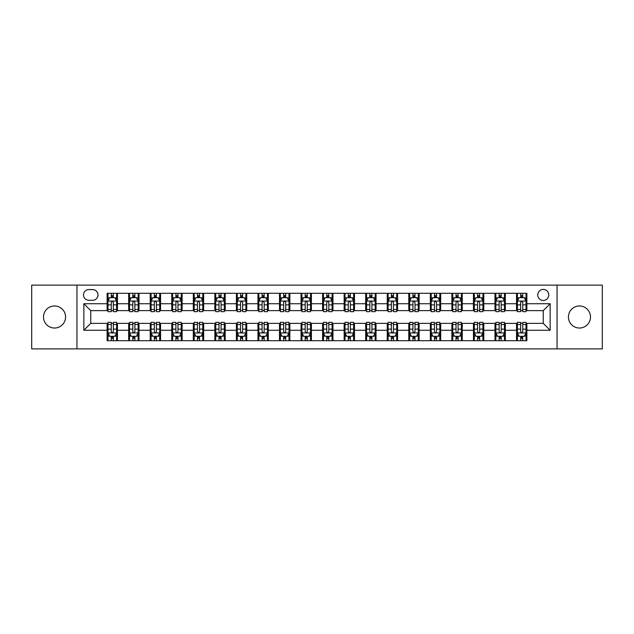 <?xml version="1.0" encoding="UTF-8"?>
<svg xmlns="http://www.w3.org/2000/svg" width="634" height="634" viewBox="0 0 634 634"><rect width="100%" height="100%" fill="white"/><g stroke="black" fill="none" stroke-linecap="round" stroke-linejoin="round"><path stroke-width="0.95" d="M579.46 305.968A11.032 11.032 0 0 0 568.429 317A11.032 11.032 0 0 0 579.46 328.032A11.032 11.032 0 0 0 590.492 317A11.032 11.032 0 0 0 579.46 305.968M54.54 305.968A11.032 11.032 0 0 0 43.508 317A11.032 11.032 0 0 0 54.54 328.032A11.032 11.032 0 0 0 65.571 317A11.032 11.032 0 0 0 54.54 305.968M543.259 289.421A5.516 5.516 0 0 0 537.743 294.937A5.516 5.516 0 0 0 543.259 300.453A5.516 5.516 0 0 0 548.775 294.937A5.516 5.516 0 0 0 543.259 289.421M557.048 348.89L602.3 348.89L602.3 285.11L557.048 285.11L557.048 348.89L76.952 348.89L76.952 285.11L31.7 285.11L31.7 348.89L76.952 348.89M88.847 300.278L92.635 300.278A5.341 5.341 0 0 0 97.985 294.937A5.341 5.341 0 0 0 92.635 289.587L88.847 289.587A5.341 5.341 0 0 0 83.506 294.937A5.341 5.341 0 0 0 88.847 300.278M557.048 285.11L76.952 285.11M107.122 330.274L83.846 330.274L83.846 303.726L107.122 303.726L107.122 310.62L90.741 310.62L90.741 323.38L107.122 323.38L107.122 340.704L526.878 340.704L526.878 323.38L543.259 323.38L543.259 310.62L526.878 310.62L526.878 303.726L550.154 303.726L550.154 330.274L526.878 330.274M526.878 303.726L526.878 293.296L107.122 293.296L107.122 303.726M516.536 293.296L516.536 310.62L517.399 310.62M520.673 310.62L522.741 310.62M526.022 310.62L526.878 310.62M516.536 310.62L504.474 310.62M494.988 293.296L494.988 310.62L495.851 310.62M499.124 310.62L501.193 310.62M494.988 310.62L482.926 310.62M473.439 293.296L473.439 310.62L474.303 310.62M477.576 310.62L479.645 310.62M473.439 310.62L461.378 310.62M451.891 293.296L451.891 310.62L452.755 310.62M456.028 310.62L458.097 310.62M451.891 310.62L439.822 310.62M430.343 293.296L430.343 310.62L431.207 310.62M434.48 310.62L436.549 310.62M430.343 310.62L418.274 310.62M408.795 293.296L408.795 310.62L409.659 310.62M412.932 310.62L415.001 310.62M408.795 310.62L396.726 310.62M387.247 293.296L387.247 310.62L388.111 310.62M391.384 310.62L393.452 310.62M387.247 310.62L375.177 310.62M365.699 293.296L365.699 310.62L366.563 310.62M369.836 310.62L371.904 310.62M365.699 310.62L353.629 310.62M344.151 293.296L344.151 310.62L345.015 310.62M348.288 310.62L350.356 310.62M344.151 310.62L332.081 310.62M322.603 293.296L322.603 310.62L323.467 310.62M326.74 310.62L328.808 310.62M322.603 310.62L310.533 310.62M301.055 293.296L301.055 310.62L301.919 310.62M305.192 310.62L307.26 310.62M301.055 310.62L288.985 310.62M279.507 293.296L279.507 310.62L280.371 310.62M283.644 310.62L285.712 310.62M279.507 310.62L267.437 310.62M257.959 293.296L257.959 310.62L258.823 310.62M262.096 310.62L264.164 310.62M257.959 310.62L245.889 310.62M236.411 293.296L236.411 310.62L237.274 310.62M240.548 310.62L242.616 310.62M236.411 310.62L224.341 310.62M214.863 293.296L214.863 310.62L215.726 310.62M218.999 310.62L221.068 310.62M214.863 310.62L202.793 310.62M193.315 293.296L193.315 310.62L194.178 310.62M197.451 310.62L199.52 310.62M193.315 310.62L181.245 310.62M171.766 293.296L171.766 310.62L172.622 310.62M175.903 310.62L177.972 310.62M171.766 310.62L159.697 310.62M150.218 293.296L150.218 310.62L151.074 310.62M154.355 310.62L156.424 310.62M150.218 310.62L138.149 310.62M128.67 293.296L128.67 310.62L129.526 310.62M132.807 310.62L134.876 310.62M128.67 310.62L116.601 310.62M107.122 310.62L107.978 310.62M111.259 310.62L113.328 310.62M107.122 323.38L107.978 323.38M111.259 323.38L113.328 323.38M116.601 323.38L117.464 323.38L117.464 340.704M129.526 323.38L117.464 323.38M132.807 323.38L134.876 323.38M138.149 323.38L139.012 323.38L139.012 340.704M151.074 323.38L139.012 323.38M154.355 323.38L156.424 323.38M159.697 323.38L160.56 323.38L160.56 340.704M172.622 323.38L160.56 323.38M175.903 323.38L177.972 323.38M181.245 323.38L182.109 323.38L182.109 340.704M194.178 323.38L182.109 323.38M197.451 323.38L199.52 323.38M202.793 323.38L203.657 323.38L203.657 340.704M215.726 323.38L203.657 323.38M218.999 323.38L221.068 323.38M224.341 323.38L225.205 323.38L225.205 340.704M237.274 323.38L225.205 323.38M240.548 323.38L242.616 323.38M245.889 323.38L246.753 323.38L246.753 340.704M258.823 323.38L246.753 323.38M262.096 323.38L264.164 323.38M267.437 323.38L268.301 323.38L268.301 340.704M280.371 323.38L268.301 323.38M283.644 323.38L285.712 323.38M288.985 323.38L289.849 323.38L289.849 340.704M301.919 323.38L289.849 323.38M305.192 323.38L307.26 323.38M310.533 323.38L311.397 323.38L311.397 340.704M323.467 323.38L311.397 323.38M326.74 323.38L328.808 323.38M332.081 323.38L332.945 323.38L332.945 340.704M345.015 323.38L332.945 323.38M348.288 323.38L350.356 323.38M353.629 323.38L354.493 323.38L354.493 340.704M366.563 323.38L354.493 323.38M369.836 323.38L371.904 323.38M375.177 323.38L376.041 323.38L376.041 340.704M388.111 323.38L376.041 323.38M391.384 323.38L393.452 323.38M396.726 323.38L397.589 323.38L397.589 340.704M409.659 323.38L397.589 323.38M412.932 323.38L415.001 323.38M418.274 323.38L419.137 323.38L419.137 340.704M431.207 323.38L419.137 323.38M434.48 323.38L436.549 323.38M439.822 323.38L440.685 323.38L440.685 340.704M452.755 323.38L440.685 323.38M456.028 323.38L458.097 323.38M461.378 323.38L462.234 323.38L462.234 340.704M474.303 323.38L462.234 323.38M477.576 323.38L479.645 323.38M482.926 323.38L483.782 323.38L483.782 340.704M495.851 323.38L483.782 323.38M499.124 323.38L501.193 323.38M504.474 323.38L505.33 323.38L505.33 340.704M517.399 323.38L505.33 323.38M520.673 323.38L522.741 323.38M526.022 323.38L526.878 323.38M117.464 293.296L117.464 310.62M107.122 297.608L107.978 297.608M111.259 297.608L113.328 297.608M116.601 297.608L117.464 297.608M107.122 336.392L107.978 336.392M111.259 336.392L113.328 336.392M116.601 336.392L117.464 336.392M128.67 323.38L128.67 340.704M139.012 293.296L139.012 310.62M128.67 297.608L129.526 297.608M132.807 297.608L134.876 297.608M138.149 297.608L139.012 297.608M128.67 336.392L129.526 336.392M132.807 336.392L134.876 336.392M138.149 336.392L139.012 336.392M150.218 323.38L150.218 340.704M150.218 336.392L151.074 336.392M154.355 336.392L156.424 336.392M159.697 336.392L160.56 336.392M160.56 293.296L160.56 310.62M150.218 297.608L151.074 297.608M154.355 297.608L156.424 297.608M159.697 297.608L160.56 297.608M171.766 323.38L171.766 340.704M171.766 336.392L172.622 336.392M175.903 336.392L177.972 336.392M181.245 336.392L182.109 336.392M182.109 293.296L182.109 310.62M171.766 297.608L172.622 297.608M175.903 297.608L177.972 297.608M181.245 297.608L182.109 297.608M193.315 323.38L193.315 340.704M193.315 336.392L194.178 336.392M197.451 336.392L199.52 336.392M202.793 336.392L203.657 336.392M203.657 293.296L203.657 310.62M193.315 297.608L194.178 297.608M197.451 297.608L199.52 297.608M202.793 297.608L203.657 297.608M214.863 323.38L214.863 340.704M214.863 336.392L215.726 336.392M218.999 336.392L221.068 336.392M224.341 336.392L225.205 336.392M225.205 293.296L225.205 310.62M214.863 297.608L215.726 297.608M218.999 297.608L221.068 297.608M224.341 297.608L225.205 297.608M236.411 323.38L236.411 340.704M236.411 336.392L237.274 336.392M240.548 336.392L242.616 336.392M245.889 336.392L246.753 336.392M246.753 293.296L246.753 310.62M236.411 297.608L237.274 297.608M240.548 297.608L242.616 297.608M245.889 297.608L246.753 297.608M257.959 323.38L257.959 340.704M257.959 336.392L258.823 336.392M262.096 336.392L264.164 336.392M267.437 336.392L268.301 336.392M268.301 293.296L268.301 310.62M257.959 297.608L258.823 297.608M262.096 297.608L264.164 297.608M267.437 297.608L268.301 297.608M279.507 323.38L279.507 340.704M279.507 336.392L280.371 336.392M283.644 336.392L285.712 336.392M288.985 336.392L289.849 336.392M289.849 293.296L289.849 310.62M279.507 297.608L280.371 297.608M283.644 297.608L285.712 297.608M288.985 297.608L289.849 297.608M301.055 323.38L301.055 340.704M301.055 336.392L301.919 336.392M305.192 336.392L307.26 336.392M310.533 336.392L311.397 336.392M311.397 293.296L311.397 310.62M301.055 297.608L301.919 297.608M305.192 297.608L307.26 297.608M310.533 297.608L311.397 297.608M322.603 323.38L322.603 340.704M322.603 336.392L323.467 336.392M326.74 336.392L328.808 336.392M332.081 336.392L332.945 336.392M332.945 293.296L332.945 310.62M322.603 297.608L323.467 297.608M326.74 297.608L328.808 297.608M332.081 297.608L332.945 297.608M344.151 323.38L344.151 340.704M344.151 336.392L345.015 336.392M348.288 336.392L350.356 336.392M353.629 336.392L354.493 336.392M354.493 293.296L354.493 310.62M344.151 297.608L345.015 297.608M348.288 297.608L350.356 297.608M353.629 297.608L354.493 297.608M365.699 323.38L365.699 340.704M365.699 336.392L366.563 336.392M369.836 336.392L371.904 336.392M375.177 336.392L376.041 336.392M376.041 293.296L376.041 310.62M365.699 297.608L366.563 297.608M369.836 297.608L371.904 297.608M375.177 297.608L376.041 297.608M387.247 323.38L387.247 340.704M387.247 336.392L388.111 336.392M391.384 336.392L393.452 336.392M396.726 336.392L397.589 336.392M397.589 293.296L397.589 310.62M387.247 297.608L388.111 297.608M391.384 297.608L393.452 297.608M396.726 297.608L397.589 297.608M408.795 323.38L408.795 340.704M408.795 336.392L409.659 336.392M412.932 336.392L415.001 336.392M418.274 336.392L419.137 336.392M419.137 293.296L419.137 310.62M408.795 297.608L409.659 297.608M412.932 297.608L415.001 297.608M418.274 297.608L419.137 297.608M430.343 323.38L430.343 340.704M430.343 336.392L431.207 336.392M434.48 336.392L436.549 336.392M439.822 336.392L440.685 336.392M440.685 293.296L440.685 310.62M430.343 297.608L431.207 297.608M434.48 297.608L436.549 297.608M439.822 297.608L440.685 297.608M451.891 323.38L451.891 340.704M451.891 336.392L452.755 336.392M456.028 336.392L458.097 336.392M461.378 336.392L462.234 336.392M462.234 293.296L462.234 310.62M451.891 297.608L452.755 297.608M456.028 297.608L458.097 297.608M461.378 297.608L462.234 297.608M473.439 323.38L473.439 340.704M473.439 336.392L474.303 336.392M477.576 336.392L479.645 336.392M482.926 336.392L483.782 336.392M483.782 293.296L483.782 310.62M473.439 297.608L474.303 297.608M477.576 297.608L479.645 297.608M482.926 297.608L483.782 297.608M494.988 323.38L494.988 340.704M494.988 336.392L495.851 336.392M499.124 336.392L501.193 336.392M504.474 336.392L505.33 336.392M505.33 293.296L505.33 310.62M494.988 297.608L495.851 297.608M499.124 297.608L501.193 297.608M504.474 297.608L505.33 297.608M516.536 323.38L516.536 340.704M516.536 336.392L517.399 336.392M520.673 336.392L522.741 336.392M526.022 336.392L526.878 336.392M516.536 297.608L517.399 297.608M520.673 297.608L522.741 297.608M526.022 297.608L526.878 297.608M90.741 310.62L83.846 303.726M90.741 323.38L83.846 330.274M550.154 303.726L543.259 310.62M550.154 330.274L543.259 323.38M113.328 295.539L111.259 295.539M116.601 309.495L113.328 309.495L113.328 311.659L116.601 311.659L116.601 301.142L114.873 297.695L109.706 297.695L107.978 301.142L107.978 311.659L111.259 311.659L111.259 309.495L107.978 309.495M107.978 301.142L107.978 293.296M116.601 301.142L116.601 293.296M111.259 297.695L111.259 293.296M113.328 293.296L113.328 297.695M113.328 309.495L113.328 302.434C112.638 301.102 111.949 301.102 111.259 302.434L111.259 309.495M111.259 338.461L113.328 338.461M107.978 324.505L111.259 324.505L111.259 322.341L107.978 322.341L107.978 332.858L109.706 336.305L114.873 336.305L116.601 332.858L116.601 322.341L113.328 322.341L113.328 324.505L116.601 324.505M116.601 332.858L116.601 340.704M107.978 332.858L107.978 340.704M113.328 336.305L113.328 340.704M111.259 340.704L111.259 336.305M111.259 324.505L111.259 331.566C111.949 332.898 112.638 332.898 113.328 331.566L113.328 324.505M134.876 295.539L132.807 295.539M138.149 309.495L134.876 309.495L134.876 311.659L138.149 311.659L138.149 301.142L136.429 297.695L131.254 297.695L129.526 301.142L129.526 311.659L132.807 311.659L132.807 309.495L129.526 309.495M129.526 301.142L129.526 293.296M138.149 301.142L138.149 293.296M132.807 297.695L132.807 293.296M134.876 293.296L134.876 297.695M134.876 309.495L134.876 302.434C134.186 301.102 133.497 301.102 132.807 302.434L132.807 309.495M156.424 295.539L154.355 295.539M159.697 309.495L156.424 309.495L156.424 311.659L159.697 311.659L159.697 301.142L157.977 297.695L152.802 297.695L151.074 301.142L151.074 311.659L154.355 311.659L154.355 309.495L151.074 309.495M151.074 301.142L151.074 293.296M159.697 301.142L159.697 293.296M154.355 297.695L154.355 293.296M156.424 293.296L156.424 297.695M156.424 309.495L156.424 302.434C155.734 301.102 155.045 301.102 154.355 302.434L154.355 309.495M177.972 295.539L175.903 295.539M181.245 309.495L177.972 309.495L177.972 311.659L181.245 311.659L181.245 301.142L179.525 297.695L174.35 297.695L172.622 301.142L172.622 311.659L175.903 311.659L175.903 309.495L172.622 309.495M172.622 301.142L172.622 293.296M181.245 301.142L181.245 293.296M175.903 297.695L175.903 293.296M177.972 293.296L177.972 297.695M177.972 309.495L177.972 302.434C177.282 301.102 176.593 301.102 175.903 302.434L175.903 309.495M132.807 338.461L134.876 338.461M129.526 324.505L132.807 324.505L132.807 322.341L129.526 322.341L129.526 332.858L131.254 336.305L136.429 336.305L138.149 332.858L138.149 322.341L134.876 322.341L134.876 324.505L138.149 324.505M138.149 332.858L138.149 340.704M129.526 332.858L129.526 340.704M134.876 336.305L134.876 340.704M132.807 340.704L132.807 336.305M132.807 324.505L132.807 331.566C133.497 332.898 134.186 332.898 134.876 331.566L134.876 324.505M154.355 338.461L156.424 338.461M151.074 324.505L154.355 324.505L154.355 322.341L151.074 322.341L151.074 332.858L152.802 336.305L157.977 336.305L159.697 332.858L159.697 322.341L156.424 322.341L156.424 324.505L159.697 324.505M159.697 332.858L159.697 340.704M151.074 332.858L151.074 340.704M156.424 336.305L156.424 340.704M154.355 340.704L154.355 336.305M154.355 324.505L154.355 331.566C155.045 332.898 155.734 332.898 156.424 331.566L156.424 324.505M175.903 338.461L177.972 338.461M172.622 324.505L175.903 324.505L175.903 322.341L172.622 322.341L172.622 332.858L174.35 336.305L179.525 336.305L181.245 332.858L181.245 322.341L177.972 322.341L177.972 324.505L181.245 324.505M181.245 332.858L181.245 340.704M172.622 332.858L172.622 340.704M177.972 336.305L177.972 340.704M175.903 340.704L175.903 336.305M175.903 324.505L175.903 331.566C176.593 332.898 177.282 332.898 177.972 331.566L177.972 324.505M199.52 295.539L197.451 295.539M202.793 309.495L199.52 309.495L199.52 311.659L202.793 311.659L202.793 301.142L201.073 297.695L195.898 297.695L194.178 301.142L194.178 311.659L197.451 311.659L197.451 309.495L194.178 309.495M194.178 301.142L194.178 293.296M202.793 301.142L202.793 293.296M197.451 297.695L197.451 293.296M199.52 293.296L199.52 297.695M199.52 309.495L199.52 302.434C198.83 301.102 198.141 301.102 197.451 302.434L197.451 309.495M197.451 338.461L199.52 338.461M194.178 324.505L197.451 324.505L197.451 322.341L194.178 322.341L194.178 332.858L195.898 336.305L201.073 336.305L202.793 332.858L202.793 322.341L199.52 322.341L199.52 324.505L202.793 324.505M202.793 332.858L202.793 340.704M194.178 332.858L194.178 340.704M199.52 336.305L199.52 340.704M197.451 340.704L197.451 336.305M197.451 324.505L197.451 331.566C198.141 332.898 198.83 332.898 199.52 331.566L199.52 324.505M221.068 295.539L218.999 295.539M224.341 309.495L221.068 309.495L221.068 311.659L224.341 311.659L224.341 301.142L222.621 297.695L217.446 297.695L215.726 301.142L215.726 311.659L218.999 311.659L218.999 309.495L215.726 309.495M215.726 301.142L215.726 293.296M224.341 301.142L224.341 293.296M218.999 297.695L218.999 293.296M221.068 293.296L221.068 297.695M221.068 309.495L221.068 302.434C220.378 301.102 219.689 301.102 218.999 302.434L218.999 309.495M242.616 295.539L240.548 295.539M245.889 309.495L242.616 309.495L242.616 311.659L245.889 311.659L245.889 301.142L244.169 297.695L238.994 297.695L237.274 301.142L237.274 311.659L240.548 311.659L240.548 309.495L237.274 309.495M237.274 301.142L237.274 293.296M245.889 301.142L245.889 293.296M240.548 297.695L240.548 293.296M242.616 293.296L242.616 297.695M242.616 309.495L242.616 302.434C241.926 301.102 241.237 301.102 240.548 302.434L240.548 309.495M264.164 295.539L262.096 295.539M267.437 309.495L264.164 309.495L264.164 311.659L267.437 311.659L267.437 301.142L265.717 297.695L260.542 297.695L258.823 301.142L258.823 311.659L262.096 311.659L262.096 309.495L258.823 309.495M258.823 301.142L258.823 293.296M267.437 301.142L267.437 293.296M262.096 297.695L262.096 293.296M264.164 293.296L264.164 297.695M264.164 309.495L264.164 302.434C263.475 301.102 262.785 301.102 262.096 302.434L262.096 309.495M285.712 295.539L283.644 295.539M288.985 309.495L285.712 309.495L285.712 311.659L288.985 311.659L288.985 301.142L287.265 297.695L282.09 297.695L280.371 301.142L280.371 311.659L283.644 311.659L283.644 309.495L280.371 309.495M280.371 301.142L280.371 293.296M288.985 301.142L288.985 293.296M283.644 297.695L283.644 293.296M285.712 293.296L285.712 297.695M285.712 309.495L285.712 302.434C285.023 301.102 284.333 301.102 283.644 302.434L283.644 309.495M307.26 295.539L305.192 295.539M310.533 309.495L307.26 309.495L307.26 311.659L310.533 311.659L310.533 301.142L308.813 297.695L303.638 297.695L301.919 301.142L301.919 311.659L305.192 311.659L305.192 309.495L301.919 309.495M301.919 301.142L301.919 293.296M310.533 301.142L310.533 293.296M305.192 297.695L305.192 293.296M307.26 293.296L307.26 297.695M307.26 309.495L307.26 302.434C306.571 301.102 305.881 301.102 305.192 302.434L305.192 309.495M218.999 338.461L221.068 338.461M215.726 324.505L218.999 324.505L218.999 322.341L215.726 322.341L215.726 332.858L217.446 336.305L222.621 336.305L224.341 332.858L224.341 322.341L221.068 322.341L221.068 324.505L224.341 324.505M224.341 332.858L224.341 340.704M215.726 332.858L215.726 340.704M221.068 336.305L221.068 340.704M218.999 340.704L218.999 336.305M218.999 324.505L218.999 331.566C219.689 332.898 220.378 332.898 221.068 331.566L221.068 324.505M240.548 338.461L242.616 338.461M237.274 324.505L240.548 324.505L240.548 322.341L237.274 322.341L237.274 332.858L238.994 336.305L244.169 336.305L245.889 332.858L245.889 322.341L242.616 322.341L242.616 324.505L245.889 324.505M245.889 332.858L245.889 340.704M237.274 332.858L237.274 340.704M242.616 336.305L242.616 340.704M240.548 340.704L240.548 336.305M240.548 324.505L240.548 331.566C241.237 332.898 241.926 332.898 242.616 331.566L242.616 324.505M262.096 338.461L264.164 338.461M258.823 324.505L262.096 324.505L262.096 322.341L258.823 322.341L258.823 332.858L260.542 336.305L265.717 336.305L267.437 332.858L267.437 322.341L264.164 322.341L264.164 324.505L267.437 324.505M267.437 332.858L267.437 340.704M258.823 332.858L258.823 340.704M264.164 336.305L264.164 340.704M262.096 340.704L262.096 336.305M262.096 324.505L262.096 331.566C262.785 332.898 263.475 332.898 264.164 331.566L264.164 324.505M283.644 338.461L285.712 338.461M280.371 324.505L283.644 324.505L283.644 322.341L280.371 322.341L280.371 332.858L282.09 336.305L287.265 336.305L288.985 332.858L288.985 322.341L285.712 322.341L285.712 324.505L288.985 324.505M288.985 332.858L288.985 340.704M280.371 332.858L280.371 340.704M285.712 336.305L285.712 340.704M283.644 340.704L283.644 336.305M283.644 324.505L283.644 331.566C284.333 332.898 285.023 332.898 285.712 331.566L285.712 324.505M305.192 338.461L307.26 338.461M301.919 324.505L305.192 324.505L305.192 322.341L301.919 322.341L301.919 332.858L303.638 336.305L308.813 336.305L310.533 332.858L310.533 322.341L307.26 322.341L307.26 324.505L310.533 324.505M310.533 332.858L310.533 340.704M301.919 332.858L301.919 340.704M307.26 336.305L307.26 340.704M305.192 340.704L305.192 336.305M305.192 324.505L305.192 331.566C305.881 332.898 306.571 332.898 307.26 331.566L307.26 324.505M328.808 295.539L326.74 295.539M332.081 309.495L328.808 309.495L328.808 311.659L332.081 311.659L332.081 301.142L330.362 297.695L325.187 297.695L323.467 301.142L323.467 311.659L326.74 311.659L326.74 309.495L323.467 309.495M323.467 301.142L323.467 293.296M332.081 301.142L332.081 293.296M326.74 297.695L326.74 293.296M328.808 293.296L328.808 297.695M328.808 309.495L328.808 302.434C328.119 301.102 327.429 301.102 326.74 302.434L326.74 309.495M326.74 338.461L328.808 338.461M323.467 324.505L326.74 324.505L326.74 322.341L323.467 322.341L323.467 332.858L325.187 336.305L330.362 336.305L332.081 332.858L332.081 322.341L328.808 322.341L328.808 324.505L332.081 324.505M332.081 332.858L332.081 340.704M323.467 332.858L323.467 340.704M328.808 336.305L328.808 340.704M326.74 340.704L326.74 336.305M326.74 324.505L326.74 331.566C327.429 332.898 328.119 332.898 328.808 331.566L328.808 324.505M350.356 295.539L348.288 295.539M353.629 309.495L350.356 309.495L350.356 311.659L353.629 311.659L353.629 301.142L351.91 297.695L346.735 297.695L345.015 301.142L345.015 311.659L348.288 311.659L348.288 309.495L345.015 309.495M345.015 301.142L345.015 293.296M353.629 301.142L353.629 293.296M348.288 297.695L348.288 293.296M350.356 293.296L350.356 297.695M350.356 309.495L350.356 302.434C349.667 301.102 348.977 301.102 348.288 302.434L348.288 309.495M348.288 338.461L350.356 338.461M345.015 324.505L348.288 324.505L348.288 322.341L345.015 322.341L345.015 332.858L346.735 336.305L351.91 336.305L353.629 332.858L353.629 322.341L350.356 322.341L350.356 324.505L353.629 324.505M353.629 332.858L353.629 340.704M345.015 332.858L345.015 340.704M350.356 336.305L350.356 340.704M348.288 340.704L348.288 336.305M348.288 324.505L348.288 331.566C348.977 332.898 349.667 332.898 350.356 331.566L350.356 324.505M371.904 295.539L369.836 295.539M375.177 309.495L371.904 309.495L371.904 311.659L375.177 311.659L375.177 301.142L373.458 297.695L368.283 297.695L366.563 301.142L366.563 311.659L369.836 311.659L369.836 309.495L366.563 309.495M366.563 301.142L366.563 293.296M375.177 301.142L375.177 293.296M369.836 297.695L369.836 293.296M371.904 293.296L371.904 297.695M371.904 309.495L371.904 302.434C371.215 301.102 370.525 301.102 369.836 302.434L369.836 309.495M369.836 338.461L371.904 338.461M366.563 324.505L369.836 324.505L369.836 322.341L366.563 322.341L366.563 332.858L368.283 336.305L373.458 336.305L375.177 332.858L375.177 322.341L371.904 322.341L371.904 324.505L375.177 324.505M375.177 332.858L375.177 340.704M366.563 332.858L366.563 340.704M371.904 336.305L371.904 340.704M369.836 340.704L369.836 336.305M369.836 324.505L369.836 331.566C370.525 332.898 371.215 332.898 371.904 331.566L371.904 324.505M393.452 295.539L391.384 295.539M396.726 309.495L393.452 309.495L393.452 311.659L396.726 311.659L396.726 301.142L395.006 297.695L389.831 297.695L388.111 301.142L388.111 311.659L391.384 311.659L391.384 309.495L388.111 309.495M388.111 301.142L388.111 293.296M396.726 301.142L396.726 293.296M391.384 297.695L391.384 293.296M393.452 293.296L393.452 297.695M393.452 309.495L393.452 302.434C392.763 301.102 392.074 301.102 391.384 302.434L391.384 309.495M391.384 338.461L393.452 338.461M388.111 324.505L391.384 324.505L391.384 322.341L388.111 322.341L388.111 332.858L389.831 336.305L395.006 336.305L396.726 332.858L396.726 322.341L393.452 322.341L393.452 324.505L396.726 324.505M396.726 332.858L396.726 340.704M388.111 332.858L388.111 340.704M393.452 336.305L393.452 340.704M391.384 340.704L391.384 336.305M391.384 324.505L391.384 331.566C392.074 332.898 392.763 332.898 393.452 331.566L393.452 324.505M415.001 295.539L412.932 295.539M418.274 309.495L415.001 309.495L415.001 311.659L418.274 311.659L418.274 301.142L416.554 297.695L411.379 297.695L409.659 301.142L409.659 311.659L412.932 311.659L412.932 309.495L409.659 309.495M409.659 301.142L409.659 293.296M418.274 301.142L418.274 293.296M412.932 297.695L412.932 293.296M415.001 293.296L415.001 297.695M415.001 309.495L415.001 302.434C414.311 301.102 413.622 301.102 412.932 302.434L412.932 309.495M412.932 338.461L415.001 338.461M409.659 324.505L412.932 324.505L412.932 322.341L409.659 322.341L409.659 332.858L411.379 336.305L416.554 336.305L418.274 332.858L418.274 322.341L415.001 322.341L415.001 324.505L418.274 324.505M418.274 332.858L418.274 340.704M409.659 332.858L409.659 340.704M415.001 336.305L415.001 340.704M412.932 340.704L412.932 336.305M412.932 324.505L412.932 331.566C413.622 332.898 414.311 332.898 415.001 331.566L415.001 324.505M436.549 295.539L434.48 295.539M439.822 309.495L436.549 309.495L436.549 311.659L439.822 311.659L439.822 301.142L438.102 297.695L432.927 297.695L431.207 301.142L431.207 311.659L434.48 311.659L434.48 309.495L431.207 309.495M431.207 301.142L431.207 293.296M439.822 301.142L439.822 293.296M434.48 297.695L434.48 293.296M436.549 293.296L436.549 297.695M436.549 309.495L436.549 302.434C435.859 301.102 435.17 301.102 434.48 302.434L434.48 309.495M434.48 338.461L436.549 338.461M431.207 324.505L434.48 324.505L434.48 322.341L431.207 322.341L431.207 332.858L432.927 336.305L438.102 336.305L439.822 332.858L439.822 322.341L436.549 322.341L436.549 324.505L439.822 324.505M439.822 332.858L439.822 340.704M431.207 332.858L431.207 340.704M436.549 336.305L436.549 340.704M434.48 340.704L434.48 336.305M434.48 324.505L434.48 331.566C435.17 332.898 435.859 332.898 436.549 331.566L436.549 324.505M456.028 338.461L458.097 338.461M452.755 324.505L456.028 324.505L456.028 322.341L452.755 322.341L452.755 332.858L454.475 336.305L459.65 336.305L461.378 332.858L461.378 322.341L458.097 322.341L458.097 324.505L461.378 324.505M461.378 332.858L461.378 340.704M452.755 332.858L452.755 340.704M458.097 336.305L458.097 340.704M456.028 340.704L456.028 336.305M456.028 324.505L456.028 331.566C456.718 332.898 457.407 332.898 458.097 331.566L458.097 324.505M458.097 295.539L456.028 295.539M461.378 309.495L458.097 309.495L458.097 311.659L461.378 311.659L461.378 301.142L459.65 297.695L454.475 297.695L452.755 301.142L452.755 311.659L456.028 311.659L456.028 309.495L452.755 309.495M452.755 301.142L452.755 293.296M461.378 301.142L461.378 293.296M456.028 297.695L456.028 293.296M458.097 293.296L458.097 297.695M458.097 309.495L458.097 302.434C457.407 301.102 456.718 301.102 456.028 302.434L456.028 309.495M479.645 295.539L477.576 295.539M482.926 309.495L479.645 309.495L479.645 311.659L482.926 311.659L482.926 301.142L481.198 297.695L476.023 297.695L474.303 301.142L474.303 311.659L477.576 311.659L477.576 309.495L474.303 309.495M474.303 301.142L474.303 293.296M482.926 301.142L482.926 293.296M477.576 297.695L477.576 293.296M479.645 293.296L479.645 297.695M479.645 309.495L479.645 302.434C478.955 301.102 478.266 301.102 477.576 302.434L477.576 309.495M477.576 338.461L479.645 338.461M474.303 324.505L477.576 324.505L477.576 322.341L474.303 322.341L474.303 332.858L476.023 336.305L481.198 336.305L482.926 332.858L482.926 322.341L479.645 322.341L479.645 324.505L482.926 324.505M482.926 332.858L482.926 340.704M474.303 332.858L474.303 340.704M479.645 336.305L479.645 340.704M477.576 340.704L477.576 336.305M477.576 324.505L477.576 331.566C478.266 332.898 478.955 332.898 479.645 331.566L479.645 324.505M501.193 295.539L499.124 295.539M504.474 309.495L501.193 309.495L501.193 311.659L504.474 311.659L504.474 301.142L502.746 297.695L497.571 297.695L495.851 301.142L495.851 311.659L499.124 311.659L499.124 309.495L495.851 309.495M495.851 301.142L495.851 293.296M504.474 301.142L504.474 293.296M499.124 297.695L499.124 293.296M501.193 293.296L501.193 297.695M501.193 309.495L501.193 302.434C500.503 301.102 499.814 301.102 499.124 302.434L499.124 309.495M499.124 338.461L501.193 338.461M495.851 324.505L499.124 324.505L499.124 322.341L495.851 322.341L495.851 332.858L497.571 336.305L502.746 336.305L504.474 332.858L504.474 322.341L501.193 322.341L501.193 324.505L504.474 324.505M504.474 332.858L504.474 340.704M495.851 332.858L495.851 340.704M501.193 336.305L501.193 340.704M499.124 340.704L499.124 336.305M499.124 324.505L499.124 331.566C499.814 332.898 500.503 332.898 501.193 331.566L501.193 324.505M522.741 295.539L520.673 295.539M526.022 309.495L522.741 309.495L522.741 311.659L526.022 311.659L526.022 301.142L524.294 297.695L519.127 297.695L517.399 301.142L517.399 311.659L520.673 311.659L520.673 309.495L517.399 309.495M517.399 301.142L517.399 293.296M526.022 301.142L526.022 293.296M520.673 297.695L520.673 293.296M522.741 293.296L522.741 297.695M522.741 309.495L522.741 302.434C522.051 301.102 521.362 301.102 520.673 302.434L520.673 309.495M520.673 338.461L522.741 338.461M517.399 324.505L520.673 324.505L520.673 322.341L517.399 322.341L517.399 332.858L519.127 336.305L524.294 336.305L526.022 332.858L526.022 322.341L522.741 322.341L522.741 324.505L526.022 324.505M526.022 332.858L526.022 340.704M517.399 332.858L517.399 340.704M522.741 336.305L522.741 340.704M520.673 340.704L520.673 336.305M520.673 324.505L520.673 331.566C521.362 332.898 522.051 332.898 522.741 331.566L522.741 324.505M128.67 330.274L117.464 330.274M128.67 303.726L117.464 303.726M150.218 303.726L139.012 303.726M150.218 330.274L139.012 330.274M171.766 303.726L160.56 303.726M171.766 330.274L160.56 330.274M193.315 303.726L182.109 303.726M193.315 330.274L182.109 330.274M214.863 303.726L203.657 303.726M214.863 330.274L203.657 330.274M236.411 303.726L225.205 303.726M236.411 330.274L225.205 330.274M257.959 303.726L246.753 303.726M257.959 330.274L246.753 330.274M279.507 303.726L268.301 303.726M279.507 330.274L268.301 330.274M301.055 303.726L289.849 303.726M301.055 330.274L289.849 330.274M322.603 303.726L311.397 303.726M322.603 330.274L311.397 330.274M344.151 303.726L332.945 303.726M344.151 330.274L332.945 330.274M365.699 303.726L354.493 303.726M365.699 330.274L354.493 330.274M387.247 303.726L376.041 303.726M387.247 330.274L376.041 330.274M408.795 303.726L397.589 303.726M408.795 330.274L397.589 330.274M430.343 303.726L419.137 303.726M430.343 330.274L419.137 330.274M451.891 303.726L440.685 303.726M451.891 330.274L440.685 330.274M473.439 303.726L462.234 303.726M473.439 330.274L462.234 330.274M494.988 303.726L483.782 303.726M494.988 330.274L483.782 330.274M516.536 303.726L505.33 303.726M516.536 330.274L505.33 330.274M116.561 301.055L108.026 301.055M107.978 297.901L109.603 297.901M114.984 297.901L116.601 297.901M111.259 304.875L107.978 304.875M116.601 304.875L113.328 304.875M113.328 296.633L111.259 296.633M108.026 332.945L116.561 332.945M116.601 336.099L114.984 336.099M109.603 336.099L107.978 336.099M113.328 329.125L116.601 329.125M107.978 329.125L111.259 329.125M111.259 337.367L113.328 337.367M138.109 301.055L129.574 301.055M129.526 297.901L131.151 297.901M136.532 297.901L138.149 297.901M132.807 304.875L129.526 304.875M138.149 304.875L134.876 304.875M134.876 296.633L132.807 296.633M159.657 301.055L151.122 301.055M151.074 297.901L152.699 297.901M158.08 297.901L159.697 297.901M154.355 304.875L151.074 304.875M159.697 304.875L156.424 304.875M156.424 296.633L154.355 296.633M181.205 301.055L172.67 301.055M172.622 297.901L174.247 297.901M179.628 297.901L181.245 297.901M175.903 304.875L172.622 304.875M181.245 304.875L177.972 304.875M177.972 296.633L175.903 296.633M129.574 332.945L138.109 332.945M138.149 336.099L136.532 336.099M131.151 336.099L129.526 336.099M134.876 329.125L138.149 329.125M129.526 329.125L132.807 329.125M132.807 337.367L134.876 337.367M151.122 332.945L159.657 332.945M159.697 336.099L158.08 336.099M152.699 336.099L151.074 336.099M156.424 329.125L159.697 329.125M151.074 329.125L154.355 329.125M154.355 337.367L156.424 337.367M172.67 332.945L181.205 332.945M181.245 336.099L179.628 336.099M174.247 336.099L172.622 336.099M177.972 329.125L181.245 329.125M172.622 329.125L175.903 329.125M175.903 337.367L177.972 337.367M202.753 301.055L194.218 301.055M194.178 297.901L195.795 297.901M201.176 297.901L202.793 297.901M197.451 304.875L194.178 304.875M202.793 304.875L199.52 304.875M199.52 296.633L197.451 296.633M194.218 332.945L202.753 332.945M202.793 336.099L201.176 336.099M195.795 336.099L194.178 336.099M199.52 329.125L202.793 329.125M194.178 329.125L197.451 329.125M197.451 337.367L199.52 337.367M224.301 301.055L215.766 301.055M215.726 297.901L217.343 297.901M222.724 297.901L224.341 297.901M218.999 304.875L215.726 304.875M224.341 304.875L221.068 304.875M221.068 296.633L218.999 296.633M245.849 301.055L237.314 301.055M237.274 297.901L238.891 297.901M244.272 297.901L245.889 297.901M240.548 304.875L237.274 304.875M245.889 304.875L242.616 304.875M242.616 296.633L240.548 296.633M267.397 301.055L258.862 301.055M258.823 297.901L260.439 297.901M265.82 297.901L267.437 297.901M262.096 304.875L258.823 304.875M267.437 304.875L264.164 304.875M264.164 296.633L262.096 296.633M288.946 301.055L280.41 301.055M280.371 297.901L281.987 297.901M287.368 297.901L288.985 297.901M283.644 304.875L280.371 304.875M288.985 304.875L285.712 304.875M285.712 296.633L283.644 296.633M310.494 301.055L301.958 301.055M301.919 297.901L303.535 297.901M308.916 297.901L310.533 297.901M305.192 304.875L301.919 304.875M310.533 304.875L307.26 304.875M307.26 296.633L305.192 296.633M215.766 332.945L224.301 332.945M224.341 336.099L222.724 336.099M217.343 336.099L215.726 336.099M221.068 329.125L224.341 329.125M215.726 329.125L218.999 329.125M218.999 337.367L221.068 337.367M237.314 332.945L245.849 332.945M245.889 336.099L244.272 336.099M238.891 336.099L237.274 336.099M242.616 329.125L245.889 329.125M237.274 329.125L240.548 329.125M240.548 337.367L242.616 337.367M258.862 332.945L267.397 332.945M267.437 336.099L265.82 336.099M260.439 336.099L258.823 336.099M264.164 329.125L267.437 329.125M258.823 329.125L262.096 329.125M262.096 337.367L264.164 337.367M280.41 332.945L288.946 332.945M288.985 336.099L287.368 336.099M281.987 336.099L280.371 336.099M285.712 329.125L288.985 329.125M280.371 329.125L283.644 329.125M283.644 337.367L285.712 337.367M301.958 332.945L310.494 332.945M310.533 336.099L308.916 336.099M303.535 336.099L301.919 336.099M307.26 329.125L310.533 329.125M301.919 329.125L305.192 329.125M305.192 337.367L307.26 337.367M332.042 301.055L323.506 301.055M323.467 297.901L325.083 297.901M330.465 297.901L332.081 297.901M326.74 304.875L323.467 304.875M332.081 304.875L328.808 304.875M328.808 296.633L326.74 296.633M323.506 332.945L332.042 332.945M332.081 336.099L330.465 336.099M325.083 336.099L323.467 336.099M328.808 329.125L332.081 329.125M323.467 329.125L326.74 329.125M326.74 337.367L328.808 337.367M353.59 301.055L345.054 301.055M345.015 297.901L346.632 297.901M352.013 297.901L353.629 297.901M348.288 304.875L345.015 304.875M353.629 304.875L350.356 304.875M350.356 296.633L348.288 296.633M345.054 332.945L353.59 332.945M353.629 336.099L352.013 336.099M346.632 336.099L345.015 336.099M350.356 329.125L353.629 329.125M345.015 329.125L348.288 329.125M348.288 337.367L350.356 337.367M375.138 301.055L366.603 301.055M366.563 297.901L368.18 297.901M373.561 297.901L375.177 297.901M369.836 304.875L366.563 304.875M375.177 304.875L371.904 304.875M371.904 296.633L369.836 296.633M366.603 332.945L375.138 332.945M375.177 336.099L373.561 336.099M368.18 336.099L366.563 336.099M371.904 329.125L375.177 329.125M366.563 329.125L369.836 329.125M369.836 337.367L371.904 337.367M396.686 301.055L388.151 301.055M388.111 297.901L389.728 297.901M395.109 297.901L396.726 297.901M391.384 304.875L388.111 304.875M396.726 304.875L393.452 304.875M393.452 296.633L391.384 296.633M388.151 332.945L396.686 332.945M396.726 336.099L395.109 336.099M389.728 336.099L388.111 336.099M393.452 329.125L396.726 329.125M388.111 329.125L391.384 329.125M391.384 337.367L393.452 337.367M418.234 301.055L409.699 301.055M409.659 297.901L411.276 297.901M416.657 297.901L418.274 297.901M412.932 304.875L409.659 304.875M418.274 304.875L415.001 304.875M415.001 296.633L412.932 296.633M409.699 332.945L418.234 332.945M418.274 336.099L416.657 336.099M411.276 336.099L409.659 336.099M415.001 329.125L418.274 329.125M409.659 329.125L412.932 329.125M412.932 337.367L415.001 337.367M439.782 301.055L431.247 301.055M431.207 297.901L432.824 297.901M438.205 297.901L439.822 297.901M434.48 304.875L431.207 304.875M439.822 304.875L436.549 304.875M436.549 296.633L434.48 296.633M431.247 332.945L439.782 332.945M439.822 336.099L438.205 336.099M432.824 336.099L431.207 336.099M436.549 329.125L439.822 329.125M431.207 329.125L434.48 329.125M434.48 337.367L436.549 337.367M452.795 332.945L461.33 332.945M461.378 336.099L459.753 336.099M454.372 336.099L452.755 336.099M458.097 329.125L461.378 329.125M452.755 329.125L456.028 329.125M456.028 337.367L458.097 337.367M461.33 301.055L452.795 301.055M452.755 297.901L454.372 297.901M459.753 297.901L461.378 297.901M456.028 304.875L452.755 304.875M461.378 304.875L458.097 304.875M458.097 296.633L456.028 296.633M482.878 301.055L474.343 301.055M474.303 297.901L475.92 297.901M481.301 297.901L482.926 297.901M477.576 304.875L474.303 304.875M482.926 304.875L479.645 304.875M479.645 296.633L477.576 296.633M474.343 332.945L482.878 332.945M482.926 336.099L481.301 336.099M475.92 336.099L474.303 336.099M479.645 329.125L482.926 329.125M474.303 329.125L477.576 329.125M477.576 337.367L479.645 337.367M504.426 301.055L495.891 301.055M495.851 297.901L497.468 297.901M502.849 297.901L504.474 297.901M499.124 304.875L495.851 304.875M504.474 304.875L501.193 304.875M501.193 296.633L499.124 296.633M495.891 332.945L504.426 332.945M504.474 336.099L502.849 336.099M497.468 336.099L495.851 336.099M501.193 329.125L504.474 329.125M495.851 329.125L499.124 329.125M499.124 337.367L501.193 337.367M525.974 301.055L517.439 301.055M517.399 297.901L519.016 297.901M524.397 297.901L526.022 297.901M520.673 304.875L517.399 304.875M526.022 304.875L522.741 304.875M522.741 296.633L520.673 296.633M517.439 332.945L525.974 332.945M526.022 336.099L524.397 336.099M519.016 336.099L517.399 336.099M522.741 329.125L526.022 329.125M517.399 329.125L520.673 329.125M520.673 337.367L522.741 337.367"/></g></svg>
